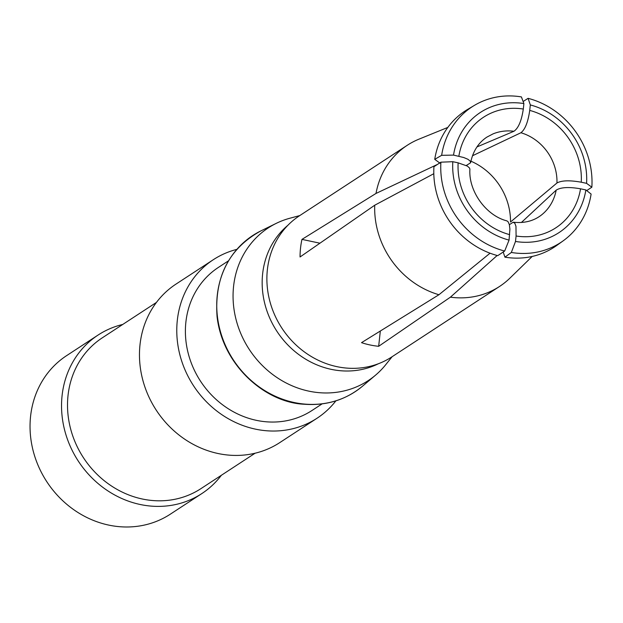 <?xml version="1.0" encoding="UTF-8"?>
<svg xmlns="http://www.w3.org/2000/svg" width="623" height="623" viewBox="0 0 623 623"><rect width="100%" height="100%" fill="white"/><g stroke="black" fill="none" stroke-linecap="round" stroke-linejoin="round"><path stroke-width="0.93" d="M466.292 165.492L470.552 162.821L470.201 161.069L467.842 159.239L463.714 157.518L453.528 155.104A71.793 64.862 -123.2 0 1 523.896 103.574L523.304 109.041C521.568 120.73 518.453 128.136 513.944 131.266L476.969 146.927M504.661 251.046A81.037 73.21 -123.2 0 1 440.905 162.182L433.935 166.707A81.379 73.522 -123.2 0 0 497.746 255.648L504.661 251.046L509.061 240.104L509.902 229.116L509.357 224.607L508.064 221.718L506.826 220.846M509.653 234.637A66.061 59.683 -123.2 0 1 458.139 162.837L467.375 166.092L469.571 168.07L469.913 169.238M509.061 240.104A71.793 64.862 -123.2 0 1 452.812 161.7L440.905 162.182M523.896 103.574L521.412 96.915A81.037 73.21 -123.2 0 0 474.477 105.342L467.671 109.383A81.379 73.522 -123.2 0 0 434.737 159.34L440.025 163.195M453.528 155.104L441.652 155.322A81.037 73.21 -123.2 0 1 474.477 105.342M441.652 155.322L434.737 159.34M497.162 255.492L450.413 297.171L378.667 346.295A84.331 76.185 -123.2 0 1 361.519 342.658L438.942 294.734A84.331 76.185 -123.2 0 1 374.719 205.224L433.803 173.708M438.942 294.734L490.06 253.203M437.51 164.386L375.996 193.449A84.331 76.185 -123.2 0 1 407.216 145.315A84.331 76.185 -123.2 0 1 418.991 139.147L447.82 127.419M458.139 162.837L452.812 161.7M470.91 161.186A61.225 55.315 -123.2 0 1 510.517 221.998L556.962 182.991C561.596 180.405 569.695 180.148 581.251 182.212L586.578 183.341A71.793 64.862 -123.2 0 0 530.321 104.937L529.729 110.403C528.039 122.092 525.103 129.537 520.914 132.746L472.468 155.773M521.365 222.512L556.183 190.147C560.848 187.227 568.963 186.783 580.535 188.808A66.061 59.683 -123.2 0 1 516.085 236L515.494 241.467L511.343 252.463L504.934 257.174L503.197 252.027M509.38 224.693L513.165 222.216L514.847 223.299L515.961 226.305L516.085 236M511.343 252.463A81.037 73.21 -123.2 0 0 563.114 240.875A81.037 73.21 -123.2 0 0 591.102 194.057L585.861 189.937A71.793 64.862 -123.2 0 1 515.494 241.467M523.125 101.518L528.094 98.333A81.037 73.21 -123.2 0 1 591.85 187.204L586.578 183.341M528.094 98.333L530.321 104.937M563.114 240.875L556.682 245.493A81.379 73.522 -123.2 0 1 504.934 257.174M586.695 190.599L591.85 187.204M532.198 256.45L509.902 278.154A84.331 76.185 -123.2 0 1 499.529 286.471A84.331 76.185 -123.2 0 1 450.413 297.171M499.529 286.471L391.758 356.948A84.331 76.185 -123.2 0 1 281.837 328.072A84.331 76.185 -123.2 0 1 299.445 215.792L407.216 145.315M375.996 193.449L301.96 239.388A84.331 76.185 56.8 0 0 300.052 256.98L374.719 205.224M335.883 400.854A94.727 85.577 -123.2 0 1 317.037 418.235L279.727 442.634A94.727 85.577 -123.2 0 1 156.264 410.191A94.727 85.577 -123.2 0 1 176.036 284.072L213.346 259.682A94.727 85.577 -123.2 0 1 236.826 249.379M255.103 453.217L200.933 488.642A90.101 81.403 -123.2 0 1 83.49 457.78A90.101 81.403 -123.2 0 1 102.297 337.822L156.474 302.396M221.367 475.279A94.727 85.577 -123.2 0 1 201.805 493.595A94.727 85.577 -123.2 0 1 78.334 461.152A94.727 85.577 -123.2 0 1 98.115 335.034A94.727 85.577 -123.2 0 1 122.739 324.451M201.805 493.595L170.297 514.193A94.727 85.577 -123.2 0 1 46.834 481.75A94.727 85.577 -123.2 0 1 66.606 355.64L98.115 335.034M585.861 189.937L580.535 188.808M322.083 403.891L311.975 410.502A85.483 77.229 -123.2 0 1 200.551 381.229A85.483 77.229 -123.2 0 1 218.4 267.415L228.509 260.803M317.037 418.235A94.727 85.577 -123.2 0 1 193.566 385.793A94.727 85.577 -123.2 0 1 213.346 259.682M301.96 239.388L319.918 243.196M378.667 346.295L380.326 331.023M378.441 363.723A83.171 75.142 -123.2 0 1 276.908 331.288A83.171 75.142 -123.2 0 1 287.904 225.277M392.108 356.722L385.715 364.704A91.262 82.446 -123.2 0 1 375.537 375.163A91.262 82.446 -123.2 0 1 249.239 349.386A91.262 82.446 -123.2 0 1 276.262 223.353A91.262 82.446 -123.2 0 1 289.921 218.221L299.795 215.566M470.622 162.642C473.005 151.171 478.456 142.644 486.976 137.068L493.097 133.859A47.636 43.042 -123.2 0 1 513.944 131.266M458.855 156.233A66.061 59.683 -123.2 0 1 523.304 109.041M556.183 190.147A47.636 43.042 -123.2 0 1 544.447 212.388C536.224 220.316 525.82 223.587 513.212 222.209M520.914 132.746A47.636 43.042 -123.2 0 1 556.962 182.991M529.729 110.403A66.061 59.683 -123.2 0 1 581.251 182.212M276.262 223.353L260.936 230.868A93.364 84.346 56.8 0 0 233.298 359.814A93.364 84.346 56.8 0 0 362.508 386.19L375.537 375.163M506.951 220.885C486.119 215.714 468.301 191.09 469.913 169.106M260.936 230.868C228.945 248.445 214.32 277.025 217.061 316.609C222.668 365.896 265.873 402.637 304.133 404.234C326.452 405.908 345.905 399.888 362.508 386.19"/></g></svg>
